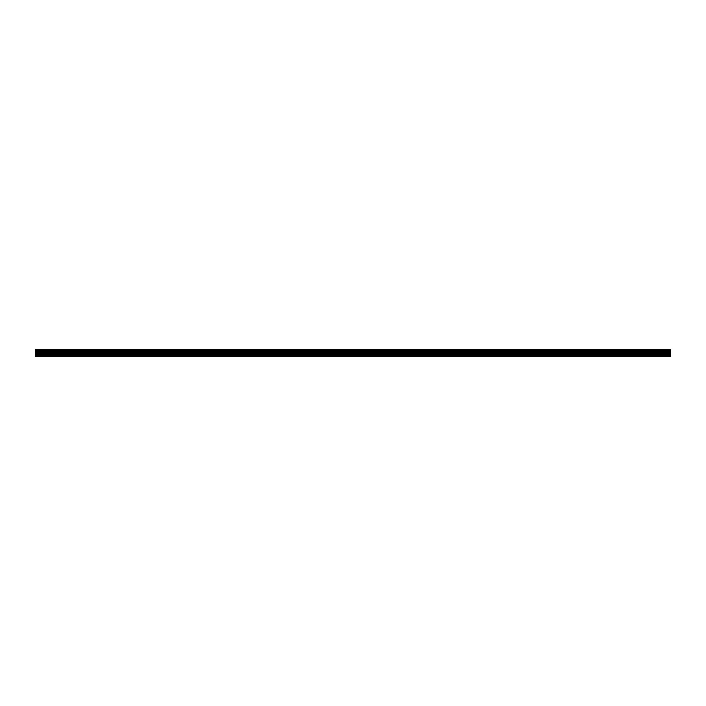<?xml version="1.0" encoding="UTF-8"?>
<svg xmlns="http://www.w3.org/2000/svg" width="706" height="706" viewBox="0 0 706 706"><rect width="100%" height="100%" fill="white"/><g stroke="black" fill="none" stroke-linecap="round" stroke-linejoin="round"><path stroke-width="0.53" stroke-dasharray="3.53 2.65" d="M35.3 356.142L670.7 356.177L35.3 356.168L35.3 350.017L670.7 350.017L35.3 349.823L670.7 349.841M35.3 353.229L670.7 353.229L670.7 350.07L35.3 350.097L670.7 350.017M35.3 350.591L670.7 350.555L35.3 350.591M35.3 353L670.7 352.991M670.7 353.229L670.7 356.142M35.3 353.176L670.7 353.168M35.3 353.124L670.7 353.115M35.3 353.044L670.7 353.053M35.3 349.849L670.7 349.849M35.3 350.044L670.7 350.044M35.3 350.141L670.7 350.141M35.3 350.626L670.7 350.626M35.3 350.67L670.7 350.67M35.3 350.714L670.7 350.714M35.3 350.758L670.7 350.758M35.3 350.811L670.7 350.811M35.3 350.864L670.7 350.864M35.3 350.917L670.7 350.917M35.3 351.862L670.7 351.862M35.3 351.915L670.7 351.915M35.3 351.959L670.7 351.959M35.3 352.003L670.7 352.003M35.3 352.056L670.7 352.056M35.3 352.109L670.7 352.109M35.3 352.162L670.7 352.162M35.3 352.215L670.7 352.215M35.3 352.268L670.7 352.268M35.3 352.753L670.7 352.753M35.3 352.815L670.7 352.815M35.3 352.876L670.7 352.876M35.3 352.929L670.7 352.929M35.3 353.335L670.7 353.335M35.3 353.45L670.7 353.45M35.3 353.565L670.7 353.565M35.3 353.671L670.7 353.671M35.3 353.785L670.7 353.785M35.3 353.9L670.7 353.9M35.3 354.015L670.7 354.015M35.3 354.13L670.7 354.13M35.3 354.2L670.7 354.2M35.3 354.271L670.7 354.271M35.3 354.341L670.7 354.341M35.3 354.403L670.7 354.403M35.3 354.474L670.7 354.474M35.3 354.536L670.7 354.536M35.3 354.597L670.7 354.597M35.3 354.65L670.7 354.65M35.3 354.791L670.7 354.791M35.3 354.933L670.7 354.933M35.3 355.074L670.7 355.074M35.3 355.206L670.7 355.206M35.3 355.339L670.7 355.339M35.3 355.462L670.7 355.462M35.3 355.595L670.7 355.595M35.3 355.718L670.7 355.718M35.3 355.762L670.7 355.762L35.3 355.798M35.3 355.833L670.7 355.833M35.3 355.868L670.7 355.868M35.3 355.895L670.7 355.895L35.3 355.921M35.3 355.939L670.7 355.939L35.3 355.956M35.3 356.027L670.7 356.036"/><path stroke-width="1.06" d="M35.3 349.849L670.7 349.823L35.3 349.823L670.7 349.823L35.3 349.841L35.3 353.229L670.7 353.229L670.7 356.177L35.3 356.177L670.7 356.177M35.3 352.753L670.7 352.753L670.7 353.229M35.3 353.229L35.3 356.159M35.3 352.912L670.7 352.929M670.7 355.895L35.3 355.921L670.7 355.895M670.7 355.762L35.3 355.798L670.7 355.762M670.7 352.753L670.7 349.849M35.3 352.876L670.7 352.876M35.3 356.142L670.7 356.142M35.3 356.036L670.7 356.027M35.3 355.956L670.7 355.956L35.3 355.939M35.3 355.868L670.7 355.868M35.3 355.833L670.7 355.833M35.3 355.718L670.7 355.718M35.3 355.595L670.7 355.595M35.3 355.462L670.7 355.462M35.3 355.339L670.7 355.339M35.3 355.206L670.7 355.206M35.3 355.074L670.7 355.074M35.3 354.933L670.7 354.933M35.3 354.791L670.7 354.791M35.3 354.65L670.7 354.65M35.3 354.597L670.7 354.597M35.3 354.536L670.7 354.536M35.3 354.474L670.7 354.474M35.3 354.403L670.7 354.403M35.3 354.341L670.7 354.341M35.3 354.271L670.7 354.271M35.3 354.2L670.7 354.2M35.3 354.13L670.7 354.13M35.3 354.015L670.7 354.015M35.3 353.9L670.7 353.9M35.3 353.785L670.7 353.785M35.3 353.671L670.7 353.671M35.3 353.565L670.7 353.565M35.3 353.45L670.7 353.45M35.3 353.335L670.7 353.335M35.3 353.168L670.7 353.168M35.3 353.115L670.7 353.115M35.3 353.053L670.7 353.053M35.3 352.991L670.7 352.991M35.3 352.815L670.7 352.815M35.3 352.268L670.7 352.268M35.3 352.215L670.7 352.215M35.3 352.162L670.7 352.162M35.3 352.109L670.7 352.109M35.3 352.056L670.7 352.056M35.3 352.003L670.7 352.003M35.3 351.959L670.7 351.959M35.3 351.915L670.7 351.915M35.3 351.862L670.7 351.862M35.3 350.917L670.7 350.917M35.3 350.864L670.7 350.864M35.3 350.811L670.7 350.811M35.3 350.758L670.7 350.758M35.3 350.714L670.7 350.714M35.3 350.67L670.7 350.67M35.3 350.626L670.7 350.626M35.3 350.591L670.7 350.591L35.3 350.555M35.3 350.141L670.7 350.141M35.3 350.097L670.7 350.097L35.3 350.07M35.3 350.044L670.7 350.044M35.3 350.017L670.7 350.017"/></g></svg>

